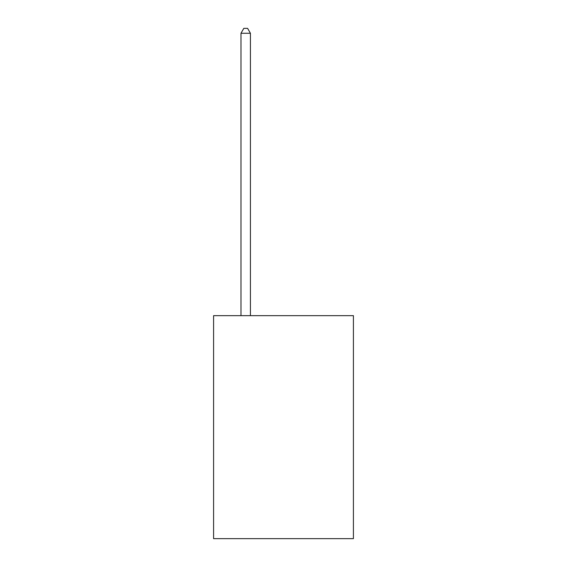 <?xml version="1.0" encoding="UTF-8"?>
<svg xmlns="http://www.w3.org/2000/svg" width="567" height="567" viewBox="0 0 567 567"><rect width="100%" height="100%" fill="white"/><g stroke="black" fill="none" stroke-linecap="round" stroke-linejoin="round"><path stroke-width="0.85" d="M353.418 315.663L353.418 538.65L213.582 538.65L213.582 315.663L353.418 315.663M250.43 315.663L250.43 33.262L240.982 33.262L240.982 315.663M240.982 33.262L243.817 28.35L247.595 28.35L250.43 33.262"/></g></svg>
